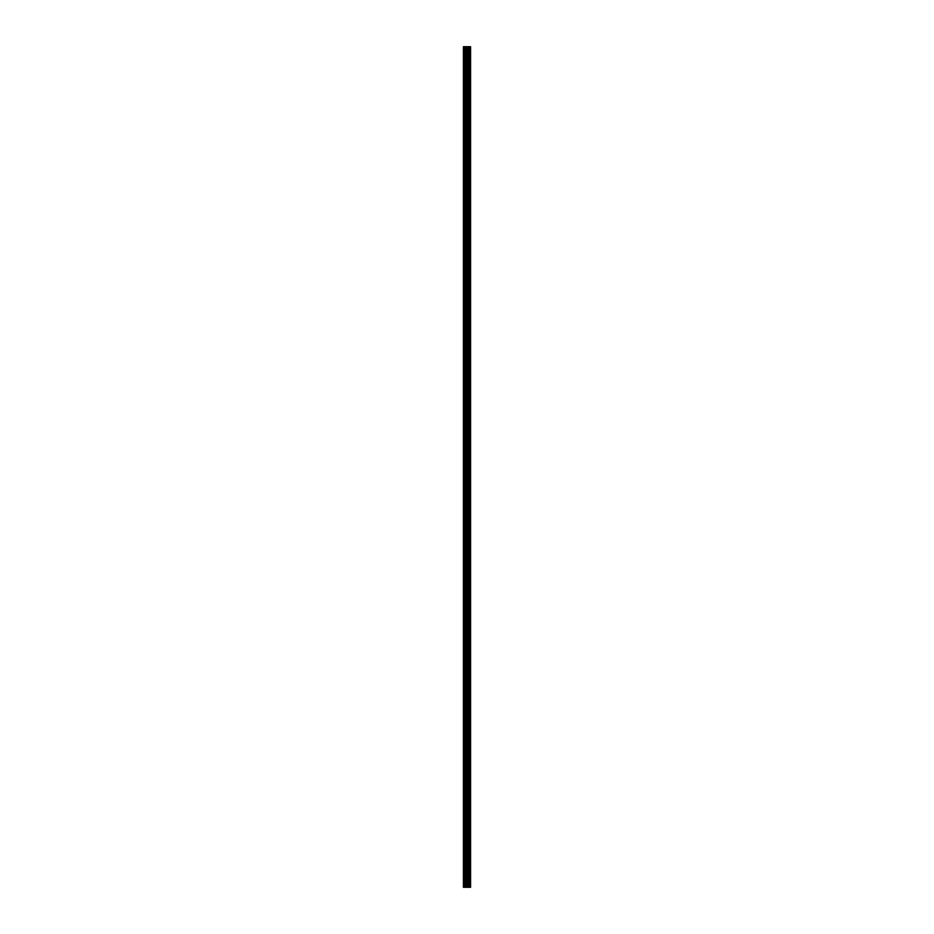 <?xml version="1.0" encoding="UTF-8"?>
<svg xmlns="http://www.w3.org/2000/svg" width="934" height="934" viewBox="0 0 934 934"><rect width="100%" height="100%" fill="white"/><g stroke="black" fill="none" stroke-linecap="round" stroke-linejoin="round"><path stroke-width="1.4" d="M466.568 887.3L470.584 887.3L470.584 46.7L463.416 46.7L463.416 887.3L466.568 887.3L466.568 46.7M467.852 887.3L467.852 46.7M467.736 887.3L467.736 46.7M463.894 887.3L463.894 46.7M470.526 887.3L470.526 46.7M470.187 887.3L470.187 46.7M470.071 887.3L470.071 46.7M469.382 887.3L469.382 46.7M469.183 887.3L469.183 46.7M468.728 887.3L468.728 46.7M468.529 887.3L468.529 46.7M467.56 887.3L467.56 46.7M467.28 887.3L467.28 46.7M466.848 887.3L466.848 46.7M465.634 887.3L465.634 46.7M465.074 887.3L465.074 46.7"/></g></svg>
